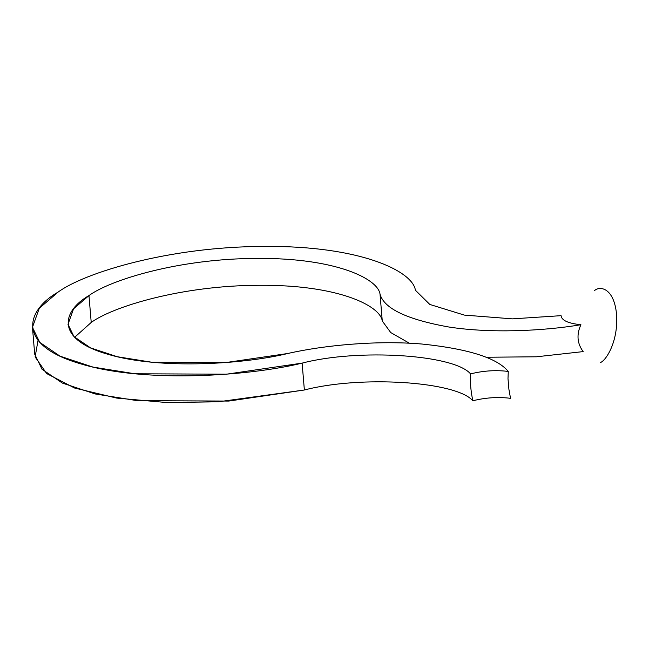<?xml version="1.0" encoding="UTF-8"?>
<svg xmlns="http://www.w3.org/2000/svg" width="649" height="649" viewBox="0 0 649 649"><rect width="100%" height="100%" fill="white"/><g stroke="black" fill="none" stroke-linecap="round" stroke-linejoin="round"><path stroke-width="0.97" d="M74.627 337.302L91.225 322.456L88.97 295.579L73.572 308.819L67.999 324.33L73.954 336.596L90.527 347.864L117.291 356.731L151.542 362.191L226.103 362.523L287.726 353.51C245.427 363.894 160.701 370.068 107.969 354.297C54.005 338.973 62.604 310.611 88.97 295.579C110.225 279.962 179.01 258.537 256.955 258.424C335.241 257.75 377.945 278.616 380.022 294.111L382.277 320.995C380.209 305.492 337.504 284.627 259.211 285.3C181.266 285.414 112.488 306.839 91.225 322.456L74.627 337.302M32.45 327.315L34.705 354.192L42.015 369.249L62.361 383.072L95.2 393.959L137.239 400.66L228.74 401.066L304.373 390L302.118 363.124L226.485 374.189L134.976 373.783L92.945 367.083L60.106 356.196L39.751 342.372L32.45 327.315L39.289 308.283L58.183 292.034C84.273 272.864 168.691 246.563 264.346 246.425C360.43 245.598 412.845 271.209 415.392 290.233L429.808 304.446L464.335 315.098L512.41 318.862L561.077 315.665L512.41 318.862L464.335 315.098L429.808 304.446L415.392 290.233C412.845 271.209 360.43 245.598 264.346 246.425C168.691 246.563 84.273 272.864 58.183 292.034C25.83 310.473 15.276 345.292 81.506 364.089C146.212 383.454 250.206 375.868 302.118 363.124C358.475 348.383 454.211 354.508 470.574 373.905C469.998 381.839 470.752 390.803 472.829 400.782C484.657 397.796 496.517 396.888 508.394 398.072L510.528 398.356L508.881 389.14L507.997 378.61L508.881 389.14L507.997 378.61L508.272 371.471L506.139 371.196C494.262 370.011 482.402 370.912 470.574 373.905C482.402 370.912 494.262 370.011 506.139 371.196L508.272 371.471C497.248 358.013 468.513 348.87 422.069 344.043C377.174 340.198 324.37 345.163 287.726 353.51C324.37 345.163 377.174 340.198 422.069 344.043C468.513 348.87 497.248 358.013 508.272 371.471L507.997 378.61L508.881 389.14L510.528 398.356L508.394 398.072C496.517 396.888 484.657 397.796 472.829 400.782C456.466 381.385 360.73 375.26 304.373 390L218.413 401.788L167.044 402.575L116.69 398.088L74.578 388.029L46.663 373.564L35.119 356.918L38.031 340.376M583.183 351.604L536.374 356.796L485.955 357.242L536.374 356.796L583.183 351.604C577.156 343.491 576.401 334.535 580.92 324.727C542.029 331.233 489.411 333.391 448.605 326.966C406.809 319.454 383.948 308.502 380.022 294.111C383.948 308.502 406.809 319.454 448.605 326.966C489.411 333.391 542.029 331.233 580.92 324.727C568.191 323.405 561.572 320.387 561.077 315.665C561.572 320.387 568.191 323.405 580.92 324.727C576.401 334.535 577.156 343.491 583.183 351.604M409.381 343.224L390.73 332.556L382.277 320.995L390.73 332.556L409.381 343.224M88.97 295.579L91.225 322.456C112.488 306.839 181.266 285.414 259.211 285.3C337.504 284.627 380.209 305.492 382.277 320.995L380.022 294.111C377.945 278.616 335.241 257.75 256.955 258.424C179.01 258.537 110.225 279.962 88.97 295.579M304.373 390C360.73 375.26 456.466 381.385 472.829 400.782C470.752 390.803 469.998 381.839 470.574 373.905C454.211 354.508 358.475 348.383 302.118 363.124L304.373 390M600.52 362.515C606.215 360.373 618.521 341.082 616.55 314.311C614.059 287.864 599.927 285.592 594.476 290.622C599.927 285.592 614.059 287.864 616.55 314.311C618.521 341.082 606.215 360.373 600.52 362.515"/></g></svg>
